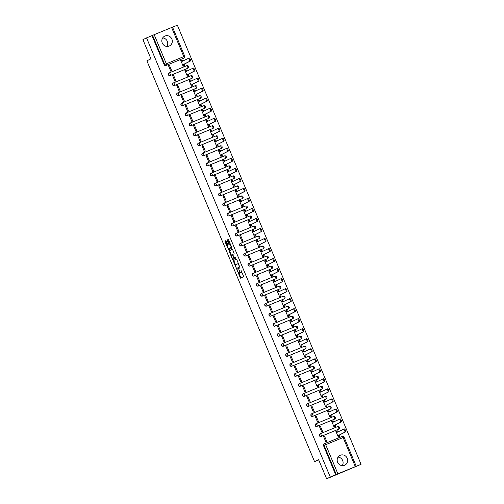 <?xml version="1.0" encoding="UTF-8"?>
<svg xmlns="http://www.w3.org/2000/svg" width="504" height="504" viewBox="0 0 504 504"><rect width="100%" height="100%" fill="white"/><g stroke="black" fill="none" stroke-linecap="round" stroke-linejoin="round"><path stroke-width="0.76" d="M237.201 270.44L240.502 278.189L243.722 276.608L240.944 270.175A2.186 0.636 -112.4 0 1 241.221 272.475L240.95 272.607A2.186 0.636 -112.4 0 0 240.95 272.607A2.186 0.636 -112.4 0 1 239.532 270.868L238.864 269.621L239.28 270.994A2.186 0.636 -112.4 0 1 239.558 273.294L239.287 273.426A2.186 0.636 -112.4 0 0 239.287 273.426A2.186 0.636 -112.4 0 1 237.869 271.688L237.201 270.44M162.257 43.029A5.437 5.197 63.8 0 0 169.457 45.927A5.437 5.197 63.8 0 0 171.87 39.066A5.437 5.197 63.8 0 0 164.663 36.168A5.437 5.197 63.8 0 0 162.257 43.029M162.691 37.907A5.437 5.197 -116.2 0 1 166.874 46.425M337.611 462.237A5.437 5.197 63.8 0 0 344.818 465.135A5.437 5.197 63.8 0 0 347.231 458.281A5.437 5.197 63.8 0 0 340.024 455.383A5.437 5.197 63.8 0 0 337.611 462.237M338.052 457.122A5.437 5.197 -116.2 0 1 342.235 465.633M169.079 72.986A1.392 1.336 63.8 0 0 168.399 74.819A1.392 1.336 63.8 0 0 170.15 75.556L187.595 68.374A1.392 1.336 63.8 0 0 187.746 68.298M173.269 83.009A1.392 1.336 63.8 0 0 172.595 84.842A1.392 1.336 63.8 0 0 174.346 85.579L191.785 78.397A1.392 1.336 63.8 0 0 191.936 78.322M177.465 93.032A1.392 1.336 63.8 0 0 176.784 94.865A1.392 1.336 63.8 0 0 178.536 95.603L195.98 88.421A1.392 1.336 63.8 0 0 196.132 88.345M181.654 103.055A1.392 1.336 63.8 0 0 180.98 104.889A1.392 1.336 63.8 0 0 182.732 105.626L200.176 98.444A1.392 1.336 63.8 0 0 200.327 98.368M185.85 113.079A1.392 1.336 63.8 0 0 185.17 114.912A1.392 1.336 63.8 0 0 186.927 115.649L204.366 108.467A1.392 1.336 63.8 0 0 204.517 108.392M190.039 123.102A1.392 1.336 63.8 0 0 189.365 124.935A1.392 1.336 63.8 0 0 191.117 125.672L208.561 118.49A1.392 1.336 63.8 0 0 208.713 118.415M194.235 133.125A1.392 1.336 63.8 0 0 193.555 134.959A1.392 1.336 63.8 0 0 195.313 135.696L212.751 128.514A1.392 1.336 63.8 0 0 212.902 128.438M198.431 143.149A1.392 1.336 63.8 0 0 197.751 144.982A1.392 1.336 63.8 0 0 199.502 145.719L216.947 138.537A1.392 1.336 63.8 0 0 217.098 138.468M202.621 153.178A1.392 1.336 63.8 0 0 201.947 155.012A1.392 1.336 63.8 0 0 203.698 155.749L221.143 148.56A1.392 1.336 63.8 0 0 221.287 148.491M206.816 163.202A1.392 1.336 63.8 0 0 206.136 165.035A1.392 1.336 63.8 0 0 207.887 165.772L225.332 158.59A1.392 1.336 63.8 0 0 225.483 158.514M211.006 173.225A1.392 1.336 63.8 0 0 210.332 175.058A1.392 1.336 63.8 0 0 212.083 175.795L229.528 168.613A1.392 1.336 63.8 0 0 229.679 168.538M215.202 183.248A1.392 1.336 63.8 0 0 214.521 185.081A1.392 1.336 63.8 0 0 216.279 185.819L233.717 178.637A1.392 1.336 63.8 0 0 233.869 178.561M219.398 193.271A1.392 1.336 63.8 0 0 218.717 195.105A1.392 1.336 63.8 0 0 220.469 195.842L237.913 188.66A1.392 1.336 63.8 0 0 238.064 188.584M223.587 203.295A1.392 1.336 63.8 0 0 222.913 205.128A1.392 1.336 63.8 0 0 224.664 205.865L242.103 198.683A1.392 1.336 63.8 0 0 242.254 198.607M227.783 213.318A1.392 1.336 63.8 0 0 227.102 215.151A1.392 1.336 63.8 0 0 228.854 215.888L246.298 208.706A1.392 1.336 63.8 0 0 246.45 208.631M231.972 223.341A1.392 1.336 63.8 0 0 231.298 225.175A1.392 1.336 63.8 0 0 233.05 225.912L250.494 218.73A1.392 1.336 63.8 0 0 250.646 218.66M236.168 233.371A1.392 1.336 63.8 0 0 235.488 235.198A1.392 1.336 63.8 0 0 237.239 235.935L254.684 228.753A1.392 1.336 63.8 0 0 254.835 228.684M240.358 243.394A1.392 1.336 63.8 0 0 239.683 245.227A1.392 1.336 63.8 0 0 241.435 245.965L258.88 238.783A1.392 1.336 63.8 0 0 259.031 238.707M244.553 253.417A1.392 1.336 63.8 0 0 243.873 255.251A1.392 1.336 63.8 0 0 245.631 255.988L263.069 248.806A1.392 1.336 63.8 0 0 263.22 248.73M248.749 263.441A1.392 1.336 63.8 0 0 248.069 265.274A1.392 1.336 63.8 0 0 249.82 266.011L267.265 258.829A1.392 1.336 63.8 0 0 267.416 258.754M252.939 273.464A1.392 1.336 63.8 0 0 252.265 275.297A1.392 1.336 63.8 0 0 254.016 276.034L271.454 268.853A1.392 1.336 63.8 0 0 271.606 268.777M257.135 283.487A1.392 1.336 63.8 0 0 256.454 285.321A1.392 1.336 63.8 0 0 258.206 286.058L275.65 278.876A1.392 1.336 63.8 0 0 275.801 278.8M261.324 293.511A1.392 1.336 63.8 0 0 260.65 295.344A1.392 1.336 63.8 0 0 262.401 296.081L279.846 288.899A1.392 1.336 63.8 0 0 279.997 288.823M265.52 303.534A1.392 1.336 63.8 0 0 264.839 305.367A1.392 1.336 63.8 0 0 266.597 306.104L284.036 298.922A1.392 1.336 63.8 0 0 284.187 298.853M269.709 313.557A1.392 1.336 63.8 0 0 269.035 315.391A1.392 1.336 63.8 0 0 270.787 316.128L288.231 308.946A1.392 1.336 63.8 0 0 288.382 308.876M273.905 323.587A1.392 1.336 63.8 0 0 273.225 325.42A1.392 1.336 63.8 0 0 274.982 326.157L292.421 318.975A1.392 1.336 63.8 0 0 292.572 318.9M278.101 333.61A1.392 1.336 63.8 0 0 277.421 335.444A1.392 1.336 63.8 0 0 279.172 336.181L296.617 328.999A1.392 1.336 63.8 0 0 296.768 328.923M282.29 343.634A1.392 1.336 63.8 0 0 281.616 345.467A1.392 1.336 63.8 0 0 283.368 346.204L300.812 339.022A1.392 1.336 63.8 0 0 300.957 338.946M286.486 353.657A1.392 1.336 63.8 0 0 285.806 355.49A1.392 1.336 63.8 0 0 287.557 356.227L305.002 349.045A1.392 1.336 63.8 0 0 305.153 348.97M290.676 363.68A1.392 1.336 63.8 0 0 290.002 365.513A1.392 1.336 63.8 0 0 291.753 366.251L309.198 359.069A1.392 1.336 63.8 0 0 309.349 358.993M294.872 373.703A1.392 1.336 63.8 0 0 294.191 375.537A1.392 1.336 63.8 0 0 295.949 376.274L313.387 369.092A1.392 1.336 63.8 0 0 313.538 369.016M299.067 383.727A1.392 1.336 63.8 0 0 298.387 385.56A1.392 1.336 63.8 0 0 300.138 386.297L317.583 379.115A1.392 1.336 63.8 0 0 317.734 379.039M303.257 393.75A1.392 1.336 63.8 0 0 302.583 395.583A1.392 1.336 63.8 0 0 304.334 396.32L321.772 389.138A1.392 1.336 63.8 0 0 321.924 389.069M307.453 403.78A1.392 1.336 63.8 0 0 306.772 405.607A1.392 1.336 63.8 0 0 308.524 406.344L325.968 399.162A1.392 1.336 63.8 0 0 326.12 399.092M311.642 413.803A1.392 1.336 63.8 0 0 310.968 415.636A1.392 1.336 63.8 0 0 312.719 416.373L330.164 409.191A1.392 1.336 63.8 0 0 330.315 409.116M315.838 423.826A1.392 1.336 63.8 0 0 315.158 425.659A1.392 1.336 63.8 0 0 316.909 426.397L334.354 419.215A1.392 1.336 63.8 0 0 334.505 419.139M320.027 433.849A1.392 1.336 63.8 0 0 319.353 435.683A1.392 1.336 63.8 0 0 321.105 436.42L338.549 429.238A1.392 1.336 63.8 0 0 338.701 429.162M226.321 241.17L225.887 240.622L224.979 241.069L225.061 241.788L228.614 249.776L231.834 248.195L231.752 247.477L228.64 240.03L228.199 239.488L227.102 240.024L228.52 243.93L228.961 244.472L229.503 244.207A1.827 0.529 -112.4 0 1 229.515 244.201A1.827 0.529 -112.4 0 1 230.693 245.675A1.827 0.529 -112.4 0 1 230.914 247.577L228.797 248.617A1.827 0.529 -112.4 0 0 228.797 248.617A1.827 0.529 -112.4 0 1 227.606 247.149A1.827 0.529 -112.4 0 1 227.386 245.246L227.657 244.352L226.321 241.17M355.307 466.628L343.13 437.522L325.691 444.704L337.869 473.81L361.066 464.329L326.624 478.8L318.616 459.654L314.553 461.645L146.885 60.814L150.942 58.817L142.934 39.671L146.557 37.888L330.252 477.017L336.269 474.497L324.091 445.391A1.392 1.336 -116.2 0 1 324.79 443.596L342.229 436.414A1.392 0.403 -112.4 0 1 342.235 436.407L324.796 443.589A1.392 0.403 -112.4 0 0 324.79 443.596A1.392 1.392 0 0 0 324.708 443.627L324.148 443.904A1.392 1.336 -116.2 0 1 324.223 443.873M326.624 478.8L330.252 477.017M233.182 260.681L236.817 269.388L240.043 267.807L236.842 259.648L236.401 259.1L233.182 260.681L233.799 260.429L235.532 265.085M232.281 259.037L229.081 250.879L232.3 249.297L232.741 249.839L234.158 253.745L232.854 254.381L232.936 255.1L234.259 257.758L235.62 257.09L235.992 257.972L232.722 259.579L232.281 259.037L232.892 258.785L232.741 258.42M183.551 58.275A1.392 1.336 -116.2 0 1 183.399 58.344L166.522 65.249A1.392 1.336 -116.2 0 1 164.751 64.474L152.58 35.368L154.174 34.681L172.538 27.14L184.716 56.246L183.79 56.605L171.618 27.499M361.066 464.329L177.377 25.2L172.557 27.184M146.557 37.888L152.58 35.368M337.869 473.81L336.269 474.497M336.804 430.933L335.878 431.317L338.297 437.1L339.205 436.685M324.475 436.01L323.549 436.388L325.968 442.172L326.894 441.794L324.475 436.01L323.574 436.451M320.279 425.987L319.36 426.365L321.779 432.149L322.699 431.771L320.279 425.987L319.385 426.428M332.52 420.953L331.682 421.294L334.102 427.077L335.015 426.655M316.09 415.964L315.164 416.342L317.583 422.125L318.509 421.747L316.09 415.964L315.189 416.405M328.325 410.93L327.493 411.27L329.912 417.054L330.819 416.632M311.894 405.941L310.968 406.319L313.387 412.102L314.313 411.724L311.894 405.941L310.993 406.381M324.135 400.907L323.297 401.241L325.716 407.024L326.624 406.608M307.705 395.917L306.779 396.295L309.198 402.079L310.124 401.701L307.705 395.917L306.804 396.358M319.939 390.884L319.108 391.217L321.527 397.001L322.434 396.585M303.509 385.888L302.583 386.272L305.002 392.055L305.928 391.671L303.509 385.888L302.608 386.335M315.838 380.822L314.912 381.194L317.331 386.978L318.238 386.562M299.313 375.864L298.393 376.249L300.812 382.032L301.732 381.648L299.313 375.864L298.418 376.305M311.648 370.799L310.716 371.171L313.135 376.954L314.049 376.538M295.123 365.841L294.197 366.225L296.617 372.009L297.543 371.624L295.123 365.841L294.223 366.282M307.364 360.807L306.526 361.147L308.946 366.931L309.853 366.515M290.928 355.818L290.008 356.202L292.427 361.979L293.347 361.601L290.928 355.818L290.033 356.259M303.169 350.784L302.331 351.124L304.75 356.908L305.663 356.492M286.738 345.794L285.812 346.172L288.231 351.956L289.157 351.578L286.738 345.794L285.837 346.235M299.067 340.723L298.141 341.101L300.56 346.884L301.468 346.469M282.542 335.771L281.616 336.149L284.036 341.933L284.962 341.554L282.542 335.771L281.642 336.212M294.783 330.737L293.945 331.078L296.365 336.861L297.272 336.439M278.353 325.748L277.427 326.126L279.846 331.909L280.772 331.531L278.353 325.748L277.452 326.189M290.587 320.714L289.75 321.048L292.169 326.831L293.082 326.416M274.157 315.724L273.231 316.103L275.65 321.886L276.576 321.508L274.157 315.724L273.256 316.166M286.398 310.691L285.56 311.025L287.979 316.808L288.887 316.392M269.961 305.701L269.041 306.079L271.461 311.863L272.381 311.478L269.961 305.701L269.067 306.142M282.202 300.668L281.364 301.001L283.784 306.785L284.697 306.369M265.772 295.672L264.846 296.056L267.265 301.839L268.191 301.455L265.772 295.672L264.871 296.113M278.101 290.606L277.175 290.978L279.594 296.762L280.501 296.346M261.576 285.648L260.65 286.033L263.069 291.816L263.995 291.432L261.576 285.648L260.681 286.089M273.817 280.615L272.979 280.955L275.398 286.738L276.305 286.322M257.387 275.625L256.46 276.009L258.88 281.793L259.806 281.408L257.387 275.625L256.486 276.066M269.621 270.591L268.789 270.932L271.209 276.715L272.116 276.299M253.191 265.602L252.265 265.98L254.684 271.763L255.61 271.385L253.191 265.602L252.29 266.043M265.432 260.568L264.594 260.908L267.013 266.692L267.92 266.276M248.995 255.578L248.075 255.956L250.494 261.74L251.414 261.362L248.995 255.578L248.1 256.019M261.33 250.507L260.398 250.885L262.817 256.668L263.731 256.246M244.805 245.555L243.879 245.933L246.298 251.716L247.225 251.338L244.805 245.555L243.904 245.996M257.046 240.521L256.208 240.862L258.628 246.639L259.535 246.223M240.61 235.532L239.69 235.91L242.109 241.693L243.029 241.315L240.61 235.532L239.715 235.973M252.851 230.498L252.013 230.832L254.432 236.615L255.345 236.2M236.42 225.508L235.494 225.887L237.913 231.67L238.839 231.292L236.42 225.508L235.519 225.95M248.655 220.475L247.823 220.809L250.242 226.592L251.149 226.176M232.224 215.479L231.298 215.863L233.717 221.647L234.643 221.262L232.224 215.479L231.323 215.926M244.465 210.452L243.627 210.785L246.047 216.569L246.954 216.153M228.035 205.456L227.109 205.84L229.528 211.623L230.454 211.239L228.035 205.456L227.134 205.897M240.364 200.39L239.438 200.762L241.851 206.546L242.764 206.13M223.839 195.432L222.913 195.817L225.332 201.6L226.258 201.216L223.839 195.432L222.938 195.873M236.08 190.399L235.242 190.739L237.661 196.522L238.568 196.106M219.643 185.409L218.723 185.793L221.143 191.57L222.062 191.192L219.643 185.409L218.749 185.85M231.884 180.375L231.046 180.716L233.465 186.499L234.379 186.083M215.454 175.386L214.528 175.764L216.947 181.547L217.873 181.169L215.454 175.386L214.553 175.827M227.695 170.352L226.857 170.692L229.276 176.476L230.183 176.06M211.258 165.362L210.338 165.74L212.757 171.524L213.677 171.146L211.258 165.362L210.363 165.803M223.587 160.291L222.661 160.669L225.08 166.452L225.994 166.03M207.068 155.339L206.142 155.717L208.561 161.501L209.488 161.123L207.068 155.339L206.167 155.78M219.303 150.305L218.471 150.639L220.891 156.423L221.798 156.007M202.873 145.316L201.947 145.694L204.366 151.477L205.292 151.099L202.873 145.316L201.972 145.757M215.113 140.282L214.276 140.616L216.695 146.399L217.602 145.984M198.683 135.292L197.757 135.671L200.176 141.454L201.102 141.07L198.683 135.292L197.782 135.733M210.918 130.259L210.08 130.593L212.499 136.376L213.412 135.96M194.487 125.263L193.561 125.647L195.98 131.431L196.907 131.046L194.487 125.263L193.586 125.704M206.728 120.236L205.89 120.569L208.309 126.353L209.217 125.937M190.292 115.24L189.372 115.624L191.791 121.407L192.711 121.023L190.292 115.24L189.397 115.681M202.621 110.174L201.694 110.546L204.114 116.33L205.027 115.914M186.102 105.216L185.176 105.601L187.595 111.384L188.521 111L186.102 105.216L185.201 105.657M198.337 100.183L197.505 100.523L199.924 106.306L200.831 105.89M181.906 95.193L180.98 95.571L183.399 101.354L184.325 100.976L181.906 95.193L181.012 95.634M194.147 90.159L193.309 90.499L195.728 96.283L196.636 95.867M177.717 85.17L176.791 85.548L179.21 91.331L180.136 90.953L177.717 85.17L176.816 85.611M189.951 80.136L189.12 80.476L191.539 86.26L192.446 85.838M173.521 75.146L172.595 75.524L175.014 81.308L175.94 80.93L173.521 75.146L172.62 75.587M185.85 70.075L184.924 70.453L187.343 76.23L188.25 75.814M169.325 65.123L168.405 65.501L170.825 71.285L171.744 70.906L169.325 65.123L168.431 65.564M181.566 60.089L180.728 60.423L183.147 66.207L184.061 65.791M314.553 461.645L318.73 459.925M152.013 35.645L164.191 64.751A1.392 1.336 63.8 0 0 165.961 65.526M335.702 474.774L323.53 445.668A1.392 1.336 -116.2 0 1 324.148 443.904M239.879 273.181A2.186 0.636 -112.4 0 0 239.891 273.174A2.186 0.636 -112.4 0 0 239.904 273.168L240.175 273.036A2.186 0.636 -112.4 0 0 240.332 272.255M241.989 271.952A2.186 0.636 -112.4 0 1 241.832 272.223L241.567 272.355M238.997 273.376L241.038 277.924M236.483 259.113L233.799 260.429M236.88 268.317L237.359 269.123M236.338 268.027L236.653 268.411L239.476 267.019L239.035 265.602A2.186 0.636 -112.4 0 0 237.63 263.863A2.186 0.636 -112.4 0 0 237.617 263.869L235.683 264.814A2.186 0.636 -112.4 0 0 235.96 267.114L236.338 268.027M237.264 268.159L239.476 267.019M238.524 263.661A2.186 0.636 -112.4 0 0 238.247 263.605A2.186 0.636 -112.4 0 0 238.234 263.611L237.642 263.857M231.393 255.188L229.78 251.338L229.162 251.597M232.376 249.304L229.698 250.62L229.78 251.338M234.883 257.506L235.689 257.103M231.5 255.049A1.827 0.529 -112.4 0 0 231.72 256.952A1.827 0.529 -112.4 0 0 232.898 258.426A1.827 0.529 -112.4 0 0 232.911 258.426L233.654 258.054L232.691 255.226L232.249 254.684L231.5 255.049M234.316 257.739L233.528 258.168M232.892 258.785L233.257 259.314M229.396 248.371A1.827 0.529 -112.4 0 0 229.408 248.371A1.827 0.529 -112.4 0 0 229.414 248.365L231.531 247.325A1.827 0.529 -112.4 0 0 231.638 247.199M228.274 239.501L227.72 239.772L227.808 240.49L229.503 244.207M228.646 248.623L229.156 249.512M225.962 240.635L225.679 241.536L227.285 245.372M338.285 437.069L338.726 436.855A1.392 0.403 -112.4 0 0 338.556 435.387L344.799 432.205A1.6 0.466 -112.4 0 0 344.604 430.536A1.6 0.466 -112.4 0 0 343.571 429.244L337.239 432.243A1.392 0.403 -112.4 0 0 336.344 431.134L337.138 430.807A1.392 0.403 67.6 0 1 337.144 430.8A1.392 0.403 67.6 0 1 338.039 431.909L338.058 431.953M344.371 428.917L343.571 429.244A1.6 0.466 -112.4 0 0 343.558 429.251L344.364 428.923A1.6 0.466 67.6 0 1 344.371 428.917A1.6 0.466 67.6 0 1 345.404 430.208A1.6 0.466 67.6 0 1 345.599 431.878L339.356 435.059A1.392 0.403 67.6 0 1 339.526 436.521L338.726 436.855M337.144 430.8L336.344 431.134A1.392 0.403 -112.4 0 0 336.332 431.134L335.891 431.355M338.669 436.943L339.526 436.521M339.312 434.965L338.512 435.292M332.155 421.105L332.942 420.783A1.392 0.403 67.6 0 1 332.949 420.777A1.392 0.403 67.6 0 1 333.843 421.886L333.862 421.93M334.089 427.046L334.536 426.831A1.392 0.403 -112.4 0 0 334.36 425.363L340.603 422.182A1.6 0.466 -112.4 0 0 340.408 420.512A1.6 0.466 -112.4 0 0 339.375 419.221L333.043 422.22A1.392 0.403 -112.4 0 0 332.149 421.105A1.392 0.403 -112.4 0 0 332.142 421.111L331.701 421.325M340.175 418.893L339.375 419.221A1.6 0.466 -112.4 0 0 339.368 419.227L340.169 418.9A1.6 0.466 67.6 0 1 340.175 418.893A1.6 0.466 67.6 0 1 341.214 420.185A1.6 0.466 67.6 0 1 341.403 421.854L335.16 425.036A1.392 0.403 67.6 0 1 335.336 426.497L334.536 426.831M334.48 426.919L335.336 426.497M335.122 424.941L334.322 425.269M327.965 411.081L328.747 410.754A1.392 0.403 67.6 0 1 328.759 410.754A1.392 0.403 67.6 0 1 329.654 411.863L329.673 411.907M329.899 417.022L330.341 416.808A1.392 0.403 -112.4 0 0 330.17 415.34L336.414 412.159A1.6 0.466 -112.4 0 0 336.218 410.489A1.6 0.466 -112.4 0 0 335.185 409.198A1.6 0.466 -112.4 0 0 335.173 409.204L328.847 412.19A1.392 0.403 -112.4 0 0 327.953 411.081A1.392 0.403 -112.4 0 0 327.946 411.088L327.506 411.302M335.985 408.87L335.185 409.198L335.973 408.87A1.6 0.466 67.6 0 1 335.985 408.87A1.6 0.466 67.6 0 1 337.019 410.161A1.6 0.466 67.6 0 1 337.214 411.831L330.971 415.012A1.392 0.403 67.6 0 1 331.141 416.474L330.341 416.808M330.284 416.896L331.141 416.474M330.926 414.918L330.126 415.246M325.704 406.999L326.145 406.778A1.392 0.403 -112.4 0 0 325.975 405.317L332.218 402.135A1.6 0.466 -112.4 0 0 332.023 400.466A1.6 0.466 -112.4 0 0 330.989 399.174A1.6 0.466 -112.4 0 0 330.983 399.181L324.658 402.167A1.392 0.403 -112.4 0 0 323.763 401.058L324.557 400.73A1.392 0.403 67.6 0 1 324.563 400.73A1.392 0.403 67.6 0 1 325.458 401.839L325.477 401.883M324.563 400.73L323.763 401.058A1.392 0.403 -112.4 0 0 323.757 401.064L323.31 401.279M331.789 398.847L330.989 399.174L331.783 398.847A1.6 0.466 67.6 0 1 331.789 398.847A1.6 0.466 67.6 0 1 332.823 400.132A1.6 0.466 67.6 0 1 333.018 401.801L326.775 404.989A1.392 0.403 67.6 0 1 326.951 406.451L326.145 406.778M326.094 406.873L326.951 406.451M326.737 404.888L325.937 405.222M321.514 396.976L321.955 396.755A1.392 0.403 -112.4 0 0 321.779 395.294L328.022 392.112A1.6 0.466 -112.4 0 0 327.833 390.442A1.6 0.466 -112.4 0 0 326.794 389.151L320.462 392.144A1.392 0.403 -112.4 0 0 319.567 391.035L320.361 390.707A1.392 0.403 67.6 0 1 320.368 390.707A1.392 0.403 67.6 0 1 321.262 391.816L321.281 391.86M326.794 389.151A1.6 0.466 -112.4 0 0 326.787 389.157L327.6 388.823A1.6 0.466 67.6 0 1 327.6 388.823A1.6 0.466 67.6 0 1 328.633 390.109A1.6 0.466 67.6 0 1 328.829 391.778L322.585 394.966A1.392 0.403 67.6 0 1 322.755 396.428L321.955 396.755M320.368 390.707L319.567 391.035A1.392 0.403 -112.4 0 0 319.561 391.041L319.12 391.255M321.899 396.85L322.755 396.428M322.541 394.865L321.741 395.199M317.318 386.952L317.759 386.732A1.392 0.403 -112.4 0 0 317.589 385.27L323.833 382.089A1.6 0.466 -112.4 0 0 323.637 380.419A1.6 0.466 -112.4 0 0 322.604 379.128L316.273 382.12A1.392 0.403 -112.4 0 0 315.378 381.011L316.172 380.684A1.392 0.403 67.6 0 1 316.178 380.684A1.392 0.403 67.6 0 1 317.073 381.793L317.092 381.837M322.604 379.128A1.6 0.466 -112.4 0 0 322.598 379.128L323.404 378.794A1.6 0.466 67.6 0 1 323.404 378.794A1.6 0.466 67.6 0 1 324.437 380.085A1.6 0.466 67.6 0 1 324.633 381.755L318.389 384.936A1.392 0.403 67.6 0 1 318.56 386.404L317.759 386.732M316.178 380.684L315.378 381.011A1.392 0.403 -112.4 0 0 315.372 381.011L314.924 381.232M317.703 386.826L318.56 386.404M318.352 384.842L317.545 385.176M313.123 376.929L313.57 376.709A1.392 0.403 -112.4 0 0 313.394 375.247L319.637 372.059A1.6 0.466 -112.4 0 0 319.442 370.396A1.6 0.466 -112.4 0 0 318.408 369.104L312.077 372.097A1.392 0.403 -112.4 0 0 311.182 370.988L311.976 370.661A1.392 0.403 67.6 0 1 311.982 370.654A1.392 0.403 67.6 0 1 312.877 371.769L312.896 371.807M318.408 369.104A1.6 0.466 -112.4 0 0 318.402 369.104L319.208 368.771A1.6 0.466 67.6 0 1 320.248 370.062A1.6 0.466 67.6 0 1 320.437 371.731L314.194 374.913A1.392 0.403 67.6 0 1 314.37 376.381L313.57 376.709M311.982 370.654L311.182 370.988A1.392 0.403 -112.4 0 0 311.176 370.988L310.735 371.209M318.421 369.098L319.202 368.777A1.6 0.466 67.6 0 1 319.208 368.771M313.513 376.803L314.37 376.381M314.156 374.819L313.356 375.146M308.933 366.899L309.374 366.685A1.392 0.403 -112.4 0 0 309.204 365.224L315.447 362.036A1.6 0.466 -112.4 0 0 315.252 360.366A1.6 0.466 -112.4 0 0 314.219 359.081L307.887 362.074A1.392 0.403 -112.4 0 0 306.993 360.965L307.786 360.637A1.392 0.403 67.6 0 1 307.793 360.631A1.392 0.403 67.6 0 1 308.687 361.74L308.706 361.784M315.019 358.747L314.219 359.081A1.6 0.466 -112.4 0 0 314.206 359.081L315.013 358.754A1.6 0.466 67.6 0 1 315.019 358.747A1.6 0.466 67.6 0 1 316.052 360.039A1.6 0.466 67.6 0 1 316.247 361.708L310.004 364.89A1.392 0.403 67.6 0 1 310.174 366.358L309.374 366.685M307.793 360.631L306.993 360.965A1.392 0.403 -112.4 0 0 306.98 360.965L306.539 361.185M309.317 366.773L310.174 366.358M309.96 364.795L309.16 365.123M304.737 356.876L305.185 356.662A1.392 0.403 -112.4 0 0 305.008 355.194L311.252 352.012A1.6 0.466 -112.4 0 0 311.056 350.343A1.6 0.466 -112.4 0 0 310.023 349.058L303.692 352.05A1.392 0.403 -112.4 0 0 302.797 350.941L303.591 350.614A1.392 0.403 67.6 0 1 303.597 350.608A1.392 0.403 67.6 0 1 304.492 351.716L304.511 351.761M310.823 348.724L310.023 349.058A1.6 0.466 -112.4 0 0 310.017 349.058L310.817 348.73A1.6 0.466 67.6 0 1 310.823 348.724A1.6 0.466 67.6 0 1 311.863 350.015A1.6 0.466 67.6 0 1 312.052 351.685L305.808 354.866A1.392 0.403 67.6 0 1 305.985 356.328L305.185 356.662M303.597 350.608L302.797 350.941A1.392 0.403 -112.4 0 0 302.791 350.941L302.35 351.162M305.128 356.75L305.985 356.328M305.771 354.772L304.97 355.099M298.614 340.912L299.395 340.591A1.392 0.403 67.6 0 1 299.408 340.584A1.392 0.403 67.6 0 1 300.302 341.693L300.315 341.737M300.548 346.853L300.989 346.639A1.392 0.403 -112.4 0 0 300.812 345.171L307.056 341.989A1.6 0.466 -112.4 0 0 306.867 340.32A1.6 0.466 -112.4 0 0 305.827 339.028L299.496 342.027A1.392 0.403 -112.4 0 0 298.601 340.912A1.392 0.403 -112.4 0 0 298.595 340.918L298.154 341.132M306.634 338.701L305.827 339.028A1.6 0.466 -112.4 0 0 305.821 339.034L306.621 338.707A1.6 0.466 67.6 0 1 306.634 338.701A1.6 0.466 67.6 0 1 307.667 339.992A1.6 0.466 67.6 0 1 307.862 341.662L301.619 344.843A1.392 0.403 67.6 0 1 301.789 346.305L300.989 346.639M300.932 346.727L301.789 346.305M301.575 344.749L300.775 345.076M294.418 330.889L295.205 330.561A1.392 0.403 67.6 0 1 295.212 330.561A1.392 0.403 67.6 0 1 296.106 331.67L296.125 331.714M296.352 336.829L296.793 336.615A1.392 0.403 -112.4 0 0 296.623 335.147L302.866 331.966A1.6 0.466 -112.4 0 0 302.671 330.296A1.6 0.466 -112.4 0 0 301.638 329.005L295.306 331.997A1.392 0.403 -112.4 0 0 294.412 330.889A1.392 0.403 -112.4 0 0 294.405 330.895L293.958 331.109M302.438 328.677L301.638 329.005A1.6 0.466 -112.4 0 0 301.631 329.011L302.432 328.677A1.6 0.466 67.6 0 1 302.438 328.677A1.6 0.466 67.6 0 1 303.471 329.969A1.6 0.466 67.6 0 1 303.666 331.638L297.423 334.82A1.392 0.403 67.6 0 1 297.599 336.281L296.793 336.615M296.743 336.704L297.599 336.281M297.385 334.725L296.579 335.053M292.163 326.806L292.603 326.586A1.392 0.403 -112.4 0 0 292.427 325.124L298.67 321.943A1.6 0.466 -112.4 0 0 298.481 320.273A1.6 0.466 -112.4 0 0 297.442 318.982A1.6 0.466 -112.4 0 0 297.436 318.988L291.11 321.974A1.392 0.403 -112.4 0 0 290.216 320.865L291.01 320.538A1.392 0.403 67.6 0 1 291.016 320.538A1.392 0.403 67.6 0 1 291.911 321.647L291.929 321.691M291.016 320.538L290.216 320.865A1.392 0.403 -112.4 0 0 290.209 320.872L289.769 321.086M298.248 318.654L297.442 318.982L298.236 318.654A1.6 0.466 67.6 0 1 298.248 318.654A1.6 0.466 67.6 0 1 299.281 319.946A1.6 0.466 67.6 0 1 299.471 321.615L293.227 324.796A1.392 0.403 67.6 0 1 293.404 326.258L292.603 326.586M292.547 326.68L293.404 326.258M293.189 324.696L292.389 325.03M287.967 316.783L288.408 316.562A1.392 0.403 -112.4 0 0 288.238 315.101L294.481 311.919A1.6 0.466 -112.4 0 0 294.286 310.25A1.6 0.466 -112.4 0 0 293.252 308.958A1.6 0.466 -112.4 0 0 293.24 308.965L286.921 311.951A1.392 0.403 -112.4 0 0 286.026 310.842L286.82 310.514A1.392 0.403 67.6 0 1 286.826 310.514A1.392 0.403 67.6 0 1 287.721 311.623L287.74 311.667M286.826 310.514L286.026 310.842A1.392 0.403 -112.4 0 0 286.02 310.848L285.573 311.062M294.053 308.631L293.252 308.958L294.046 308.631A1.6 0.466 67.6 0 1 294.053 308.631A1.6 0.466 67.6 0 1 295.086 309.916A1.6 0.466 67.6 0 1 295.281 311.585L289.038 314.773A1.392 0.403 67.6 0 1 289.208 316.235L288.408 316.562M288.351 316.657L289.208 316.235M289 314.672L288.193 315.006M283.771 306.76L284.218 306.539A1.392 0.403 -112.4 0 0 284.042 305.077L290.285 301.896A1.6 0.466 -112.4 0 0 290.09 300.226A1.6 0.466 -112.4 0 0 289.057 298.935L282.725 301.928A1.392 0.403 -112.4 0 0 281.831 300.819L282.624 300.491A1.392 0.403 67.6 0 1 282.631 300.491A1.392 0.403 67.6 0 1 283.525 301.6L283.544 301.644M289.057 298.935A1.6 0.466 -112.4 0 0 289.05 298.935L289.857 298.607A1.6 0.466 67.6 0 1 289.857 298.607A1.6 0.466 67.6 0 1 290.896 299.893A1.6 0.466 67.6 0 1 291.085 301.562L284.842 304.75A1.392 0.403 67.6 0 1 285.018 306.212L284.218 306.539M282.631 300.491L281.831 300.819A1.392 0.403 -112.4 0 0 281.824 300.825L281.383 301.039M284.161 306.634L285.018 306.212M284.804 304.649L284.004 304.983M277.647 290.789L278.435 290.468A1.392 0.403 67.6 0 1 278.441 290.468A1.392 0.403 67.6 0 1 279.336 291.577L279.355 291.621M279.581 296.736L280.022 296.516A1.392 0.403 -112.4 0 0 279.852 295.054L286.096 291.873A1.6 0.466 -112.4 0 0 285.9 290.203A1.6 0.466 -112.4 0 0 284.867 288.912L278.536 291.904A1.392 0.403 -112.4 0 0 277.635 290.795A1.392 0.403 -112.4 0 0 277.628 290.795L277.187 291.016M284.867 288.912A1.6 0.466 -112.4 0 0 284.854 288.912L285.667 288.578A1.6 0.466 67.6 0 1 286.7 289.869A1.6 0.466 67.6 0 1 286.896 291.539L280.652 294.72A1.392 0.403 67.6 0 1 280.822 296.188L280.022 296.516M284.873 288.905L285.655 288.584A1.6 0.466 67.6 0 1 285.667 288.578M279.966 296.61L280.822 296.188M280.608 294.626L279.808 294.953M275.386 286.713L275.827 286.493A1.392 0.403 -112.4 0 0 275.656 285.031L281.9 281.843A1.6 0.466 -112.4 0 0 281.704 280.174A1.6 0.466 -112.4 0 0 280.671 278.888L274.34 281.881A1.392 0.403 -112.4 0 0 273.445 280.772L274.239 280.445A1.392 0.403 67.6 0 1 274.245 280.438A1.392 0.403 67.6 0 1 275.14 281.547L275.159 281.591M280.671 278.888A1.6 0.466 -112.4 0 0 280.665 278.888L281.471 278.554A1.6 0.466 67.6 0 1 282.505 279.846A1.6 0.466 67.6 0 1 282.7 281.516L276.457 284.697A1.392 0.403 67.6 0 1 276.633 286.165L275.827 286.493M274.245 280.438L273.445 280.772A1.392 0.403 -112.4 0 0 273.439 280.772L272.998 280.993M280.678 278.882L281.465 278.561A1.6 0.466 67.6 0 1 281.471 278.554M275.776 286.581L276.633 286.165M276.419 284.603L275.619 284.93M271.196 276.683L271.637 276.469A1.392 0.403 -112.4 0 0 271.461 275.008L277.704 271.82A1.6 0.466 -112.4 0 0 277.515 270.15A1.6 0.466 -112.4 0 0 276.476 268.865L270.144 271.858A1.392 0.403 -112.4 0 0 269.249 270.749L270.043 270.421A1.392 0.403 67.6 0 1 270.049 270.415A1.392 0.403 67.6 0 1 270.95 271.524L270.963 271.568M277.282 268.531L276.476 268.865A1.6 0.466 -112.4 0 0 276.469 268.865L277.269 268.538A1.6 0.466 67.6 0 1 277.282 268.531A1.6 0.466 67.6 0 1 278.315 269.823A1.6 0.466 67.6 0 1 278.51 271.492L272.267 274.674A1.392 0.403 67.6 0 1 272.437 276.142L271.637 276.469M270.049 270.415L269.249 270.749A1.392 0.403 -112.4 0 0 269.243 270.749L268.802 270.969M271.58 276.557L272.437 276.142M272.223 274.579L271.423 274.907M267 266.66L267.441 266.446A1.392 0.403 -112.4 0 0 267.271 264.978L273.514 261.797A1.6 0.466 -112.4 0 0 273.319 260.127A1.6 0.466 -112.4 0 0 272.286 258.836L265.954 261.834A1.392 0.403 -112.4 0 0 265.06 260.726L265.854 260.398A1.392 0.403 67.6 0 1 265.86 260.392A1.392 0.403 67.6 0 1 266.755 261.5L266.774 261.544M273.086 258.508L272.286 258.836A1.6 0.466 -112.4 0 0 272.28 258.842L273.08 258.514A1.6 0.466 67.6 0 1 273.086 258.508A1.6 0.466 67.6 0 1 274.119 259.799A1.6 0.466 67.6 0 1 274.315 261.469L268.071 264.65A1.392 0.403 67.6 0 1 268.248 266.112L267.441 266.446M265.86 260.392L265.06 260.726A1.392 0.403 -112.4 0 0 265.054 260.726L264.606 260.946M267.391 266.534L268.248 266.112M268.034 264.556L267.227 264.883M260.87 250.696L261.658 250.375A1.392 0.403 67.6 0 1 261.664 250.368A1.392 0.403 67.6 0 1 262.559 251.477L262.578 251.521M262.811 256.637L263.252 256.423A1.392 0.403 -112.4 0 0 263.075 254.955L269.319 251.773A1.6 0.466 -112.4 0 0 269.13 250.104A1.6 0.466 -112.4 0 0 268.09 248.812L261.759 251.811A1.392 0.403 -112.4 0 0 260.864 250.696A1.392 0.403 -112.4 0 0 260.858 250.702L260.417 250.916M268.89 248.485L268.09 248.812A1.6 0.466 -112.4 0 0 268.084 248.819L268.884 248.491A1.6 0.466 67.6 0 1 268.89 248.485A1.6 0.466 67.6 0 1 269.93 249.776A1.6 0.466 67.6 0 1 270.119 251.446L263.875 254.627A1.392 0.403 67.6 0 1 264.052 256.089L263.252 256.423M263.195 256.511L264.052 256.089M263.838 254.533L263.038 254.86M256.681 240.673L257.468 240.345A1.392 0.403 67.6 0 1 257.475 240.345A1.392 0.403 67.6 0 1 258.369 241.454L258.388 241.498M258.615 246.613L259.056 246.399A1.392 0.403 -112.4 0 0 258.886 244.931L265.129 241.75A1.6 0.466 -112.4 0 0 264.934 240.08A1.6 0.466 -112.4 0 0 263.901 238.789A1.6 0.466 -112.4 0 0 263.888 238.795L257.569 241.781A1.392 0.403 -112.4 0 0 256.675 240.673A1.392 0.403 -112.4 0 0 256.662 240.679L256.221 240.893M264.701 238.461L263.901 238.789L264.695 238.461A1.6 0.466 67.6 0 1 264.701 238.461A1.6 0.466 67.6 0 1 265.734 239.753A1.6 0.466 67.6 0 1 265.929 241.422L259.686 244.604A1.392 0.403 67.6 0 1 259.856 246.065L259.056 246.399M258.999 246.488L259.856 246.065M259.642 244.503L258.842 244.837M254.419 236.59L254.867 236.37A1.392 0.403 -112.4 0 0 254.69 234.908L260.933 231.727A1.6 0.466 -112.4 0 0 260.738 230.057A1.6 0.466 -112.4 0 0 259.705 228.766A1.6 0.466 -112.4 0 0 259.699 228.772L253.373 231.758A1.392 0.403 -112.4 0 0 252.479 230.649L253.273 230.322A1.392 0.403 67.6 0 1 253.279 230.322A1.392 0.403 67.6 0 1 254.173 231.431L254.192 231.475M253.279 230.322L252.479 230.649A1.392 0.403 -112.4 0 0 252.472 230.656L252.032 230.87M260.505 228.438L259.705 228.766L260.499 228.438A1.6 0.466 67.6 0 1 260.505 228.438A1.6 0.466 67.6 0 1 261.544 229.723A1.6 0.466 67.6 0 1 261.733 231.393L255.49 234.581A1.392 0.403 67.6 0 1 255.667 236.042L254.867 236.37M254.81 236.464L255.667 236.042M255.452 234.48L254.652 234.814M250.23 226.567L250.671 226.346A1.392 0.403 -112.4 0 0 250.501 224.885L256.744 221.703A1.6 0.466 -112.4 0 0 256.549 220.034A1.6 0.466 -112.4 0 0 255.515 218.742A1.6 0.466 -112.4 0 0 255.503 218.749L249.178 221.735A1.392 0.403 -112.4 0 0 248.283 220.626L249.077 220.298A1.392 0.403 67.6 0 1 249.089 220.298A1.392 0.403 67.6 0 1 249.984 221.407L250.003 221.451M249.089 220.298L248.283 220.626A1.392 0.403 -112.4 0 0 248.277 220.632L247.836 220.847M256.316 218.415L255.515 218.742L256.303 218.415A1.6 0.466 67.6 0 1 256.316 218.415A1.6 0.466 67.6 0 1 257.349 219.7A1.6 0.466 67.6 0 1 257.544 221.369L251.301 224.557A1.392 0.403 67.6 0 1 251.471 226.019L250.671 226.346M250.614 226.441L251.471 226.019M251.257 224.456L250.457 224.79M246.034 216.544L246.475 216.323A1.392 0.403 -112.4 0 0 246.305 214.862L252.548 211.68A1.6 0.466 -112.4 0 0 252.353 210.011A1.6 0.466 -112.4 0 0 251.32 208.719L244.988 211.712A1.392 0.403 -112.4 0 0 244.094 210.603L244.887 210.275A1.392 0.403 67.6 0 1 244.894 210.275A1.392 0.403 67.6 0 1 245.788 211.384L245.807 211.428M251.32 208.719A1.6 0.466 -112.4 0 0 251.313 208.719L252.12 208.385A1.6 0.466 67.6 0 1 253.153 209.677A1.6 0.466 67.6 0 1 253.348 211.346L247.105 214.528A1.392 0.403 67.6 0 1 247.281 215.996L246.475 216.323M244.894 210.275L244.094 210.603A1.392 0.403 -112.4 0 0 244.087 210.603L243.64 210.823M251.326 208.713L252.113 208.391A1.6 0.466 67.6 0 1 252.12 208.385M246.424 216.418L247.281 215.996M247.067 214.433L246.267 214.767M239.904 200.573L240.692 200.252A1.392 0.403 67.6 0 1 240.698 200.246A1.392 0.403 67.6 0 1 241.592 201.361L241.611 201.398M241.844 206.52L242.285 206.3A1.392 0.403 -112.4 0 0 242.109 204.838L248.352 201.65A1.6 0.466 -112.4 0 0 248.163 199.981A1.6 0.466 -112.4 0 0 247.124 198.696L240.792 201.688A1.392 0.403 -112.4 0 0 239.898 200.579A1.392 0.403 -112.4 0 0 239.891 200.579L239.45 200.8M247.124 198.696A1.6 0.466 -112.4 0 0 247.118 198.696L247.93 198.362A1.6 0.466 67.6 0 1 248.963 199.653A1.6 0.466 67.6 0 1 249.159 201.323L242.915 204.504A1.392 0.403 67.6 0 1 243.086 205.972L242.285 206.3M247.136 198.689L247.918 198.368A1.6 0.466 67.6 0 1 247.93 198.362M242.229 206.394L243.086 205.972M242.871 204.41L242.071 204.737M237.649 196.491L238.09 196.276A1.392 0.403 -112.4 0 0 237.919 194.815L244.163 191.627A1.6 0.466 -112.4 0 0 243.968 189.958A1.6 0.466 -112.4 0 0 242.934 188.672L236.603 191.665A1.392 0.403 -112.4 0 0 235.708 190.556L236.502 190.228A1.392 0.403 67.6 0 1 236.508 190.222A1.392 0.403 67.6 0 1 237.403 191.331L237.422 191.375M242.934 188.672A1.6 0.466 -112.4 0 0 242.928 188.672L243.734 188.338A1.6 0.466 67.6 0 1 244.768 189.63A1.6 0.466 67.6 0 1 244.963 191.299L238.72 194.481A1.392 0.403 67.6 0 1 238.89 195.949L238.09 196.276M236.508 190.222L235.708 190.556A1.392 0.403 -112.4 0 0 235.702 190.556L235.255 190.777M242.941 188.666L243.728 188.345A1.6 0.466 67.6 0 1 243.734 188.338M238.033 196.365L238.89 195.949M238.682 194.387L237.875 194.714M233.453 186.467L233.9 186.253A1.392 0.403 -112.4 0 0 233.724 184.785L239.967 181.604A1.6 0.466 -112.4 0 0 239.772 179.934A1.6 0.466 -112.4 0 0 238.738 178.643L232.407 181.642A1.392 0.403 -112.4 0 0 231.512 180.533L232.306 180.205A1.392 0.403 67.6 0 1 232.312 180.199A1.392 0.403 67.6 0 1 233.207 181.308L233.226 181.352M239.539 178.315L238.738 178.643A1.6 0.466 -112.4 0 0 238.732 178.649L239.532 178.322A1.6 0.466 67.6 0 1 239.539 178.315A1.6 0.466 67.6 0 1 240.578 179.607A1.6 0.466 67.6 0 1 240.767 181.276L234.524 184.458A1.392 0.403 67.6 0 1 234.7 185.919L233.9 186.253M232.312 180.199L231.512 180.533A1.392 0.403 -112.4 0 0 231.506 180.533L231.065 180.753M233.843 186.341L234.7 185.919M234.486 184.363L233.686 184.691M229.263 176.444L229.704 176.23A1.392 0.403 -112.4 0 0 229.534 174.762L235.778 171.581A1.6 0.466 -112.4 0 0 235.582 169.911A1.6 0.466 -112.4 0 0 234.549 168.619L228.218 171.618A1.392 0.403 -112.4 0 0 227.323 170.503L228.117 170.182A1.392 0.403 67.6 0 1 228.123 170.176A1.392 0.403 67.6 0 1 229.018 171.284L229.037 171.328M235.349 168.292L234.549 168.619A1.6 0.466 -112.4 0 0 234.536 168.626L235.343 168.298A1.6 0.466 67.6 0 1 235.349 168.292A1.6 0.466 67.6 0 1 236.382 169.583A1.6 0.466 67.6 0 1 236.578 171.253L230.334 174.434A1.392 0.403 67.6 0 1 230.504 175.896L229.704 176.23M228.123 170.176L227.323 170.503A1.392 0.403 -112.4 0 0 227.31 170.509L226.869 170.724M229.648 176.318L230.504 175.896M230.29 174.34L229.49 174.667M223.133 160.48L223.921 160.152A1.392 0.403 67.6 0 1 223.927 160.152A1.392 0.403 67.6 0 1 224.822 161.261L224.841 161.305M225.067 166.421L225.515 166.207A1.392 0.403 -112.4 0 0 225.338 164.739L231.582 161.557A1.6 0.466 -112.4 0 0 231.386 159.888A1.6 0.466 -112.4 0 0 230.353 158.596L224.022 161.589A1.392 0.403 -112.4 0 0 223.127 160.48A1.392 0.403 -112.4 0 0 223.121 160.486L222.68 160.7M231.153 158.269L230.353 158.596A1.6 0.466 -112.4 0 0 230.347 158.602L231.147 158.269A1.6 0.466 67.6 0 1 231.153 158.269A1.6 0.466 67.6 0 1 232.193 159.56A1.6 0.466 67.6 0 1 232.382 161.23L226.138 164.411A1.392 0.403 67.6 0 1 226.315 165.873L225.515 166.207M225.458 166.295L226.315 165.873M226.101 164.317L225.301 164.644M218.944 150.457L219.725 150.129A1.392 0.403 67.6 0 1 219.738 150.129A1.392 0.403 67.6 0 1 220.632 151.238L220.645 151.282M220.878 156.398L221.319 156.177A1.392 0.403 -112.4 0 0 221.143 154.715L227.386 151.534A1.6 0.466 -112.4 0 0 227.197 149.864A1.6 0.466 -112.4 0 0 226.157 148.573A1.6 0.466 -112.4 0 0 226.151 148.579L219.826 151.565A1.392 0.403 -112.4 0 0 218.931 150.457A1.392 0.403 -112.4 0 0 218.925 150.463L218.484 150.677M226.964 148.245L226.157 148.573L226.951 148.245A1.6 0.466 67.6 0 1 226.964 148.245A1.6 0.466 67.6 0 1 227.997 149.537A1.6 0.466 67.6 0 1 228.192 151.206L221.949 154.388A1.392 0.403 67.6 0 1 222.119 155.849L221.319 156.177M221.262 156.272L222.119 155.849M221.905 154.287L221.105 154.621M216.682 146.374L217.123 146.154A1.392 0.403 -112.4 0 0 216.953 144.692L223.196 141.511A1.6 0.466 -112.4 0 0 223.001 139.841A1.6 0.466 -112.4 0 0 221.968 138.55A1.6 0.466 -112.4 0 0 221.962 138.556L215.636 141.542A1.392 0.403 -112.4 0 0 214.742 140.433L215.536 140.106A1.392 0.403 67.6 0 1 215.542 140.106A1.392 0.403 67.6 0 1 216.436 141.215L216.455 141.259M215.542 140.106L214.742 140.433A1.392 0.403 -112.4 0 0 214.736 140.44L214.288 140.654M222.768 138.222L221.968 138.55L222.762 138.222A1.6 0.466 67.6 0 1 222.768 138.222A1.6 0.466 67.6 0 1 223.801 139.507A1.6 0.466 67.6 0 1 223.996 141.177L217.753 144.364A1.392 0.403 67.6 0 1 217.93 145.826L217.123 146.154M217.073 146.248L217.93 145.826M217.715 144.264L216.909 144.598M212.493 136.351L212.934 136.13A1.392 0.403 -112.4 0 0 212.757 134.669L219.001 131.487A1.6 0.466 -112.4 0 0 218.812 129.818A1.6 0.466 -112.4 0 0 217.772 128.526L211.441 131.519A1.392 0.403 -112.4 0 0 210.546 130.41L211.34 130.082A1.392 0.403 67.6 0 1 211.346 130.082A1.392 0.403 67.6 0 1 212.241 131.191L212.26 131.235M217.772 128.526A1.6 0.466 -112.4 0 0 217.766 128.526L218.578 128.199A1.6 0.466 67.6 0 1 218.578 128.199A1.6 0.466 67.6 0 1 219.612 129.484A1.6 0.466 67.6 0 1 219.801 131.153L213.557 134.335A1.392 0.403 67.6 0 1 213.734 135.803L212.934 136.13M211.346 130.082L210.546 130.41A1.392 0.403 -112.4 0 0 210.54 130.41L210.099 130.63M212.877 136.225L213.734 135.803M213.52 134.24L212.719 134.574M208.297 126.328L208.738 126.107A1.392 0.403 -112.4 0 0 208.568 124.645L214.811 121.464A1.6 0.466 -112.4 0 0 214.616 119.794A1.6 0.466 -112.4 0 0 213.583 118.503L207.251 121.495A1.392 0.403 -112.4 0 0 206.357 120.387L207.15 120.059A1.392 0.403 67.6 0 1 207.157 120.059A1.392 0.403 67.6 0 1 208.051 121.168L208.07 121.212M213.583 118.503A1.6 0.466 -112.4 0 0 213.57 118.503L214.383 118.169A1.6 0.466 67.6 0 1 215.416 119.461A1.6 0.466 67.6 0 1 215.611 121.13L209.368 124.312A1.392 0.403 67.6 0 1 209.538 125.779L208.738 126.107M207.157 120.059L206.357 120.387A1.392 0.403 -112.4 0 0 206.35 120.387L205.903 120.607M213.589 118.497L214.376 118.175A1.6 0.466 67.6 0 1 214.383 118.169M208.681 126.202L209.538 125.779M209.324 124.217L208.524 124.545M202.167 110.357L202.954 110.036A1.392 0.403 67.6 0 1 202.961 110.029A1.392 0.403 67.6 0 1 203.855 111.138L203.874 111.182M204.101 116.304L204.548 116.084A1.392 0.403 -112.4 0 0 204.372 114.622L210.615 111.434A1.6 0.466 -112.4 0 0 210.42 109.765A1.6 0.466 -112.4 0 0 209.387 108.48L203.055 111.472A1.392 0.403 -112.4 0 0 202.161 110.363A1.392 0.403 -112.4 0 0 202.154 110.363L201.713 110.584M209.387 108.48A1.6 0.466 -112.4 0 0 209.381 108.48L210.187 108.146A1.6 0.466 67.6 0 1 211.226 109.437A1.6 0.466 67.6 0 1 211.415 111.107L205.172 114.288A1.392 0.403 67.6 0 1 205.349 115.756L204.548 116.084M209.399 108.473L210.181 108.152A1.6 0.466 67.6 0 1 210.187 108.146M204.492 116.172L205.349 115.756M205.134 114.194L204.334 114.521M199.912 106.275L200.353 106.06A1.392 0.403 -112.4 0 0 200.183 104.599L206.426 101.411A1.6 0.466 -112.4 0 0 206.231 99.742A1.6 0.466 -112.4 0 0 205.197 98.456L198.859 101.449A1.392 0.403 -112.4 0 0 197.965 100.34L198.765 100.013A1.392 0.403 67.6 0 1 198.771 100.006A1.392 0.403 67.6 0 1 199.666 101.115L199.685 101.159M205.197 98.456A1.6 0.466 -112.4 0 0 205.185 98.456L205.997 98.123A1.6 0.466 67.6 0 1 207.031 99.414A1.6 0.466 67.6 0 1 207.226 101.083L200.983 104.265A1.392 0.403 67.6 0 1 201.153 105.733L200.353 106.06M198.771 100.006L197.965 100.34A1.392 0.403 -112.4 0 0 197.959 100.34L197.518 100.561M205.204 98.45L205.985 98.129A1.6 0.466 67.6 0 1 205.997 98.123M200.296 106.149L201.153 105.733M200.939 104.171L200.138 104.498M195.716 96.251L196.157 96.037A1.392 0.403 -112.4 0 0 195.987 94.569L202.23 91.388A1.6 0.466 -112.4 0 0 202.035 89.718A1.6 0.466 -112.4 0 0 201.002 88.427L194.67 91.426A1.392 0.403 -112.4 0 0 193.775 90.317L194.569 89.989A1.392 0.403 67.6 0 1 194.576 89.983A1.392 0.403 67.6 0 1 195.47 91.092L195.489 91.136M201.802 88.099L201.002 88.427A1.6 0.466 -112.4 0 0 200.995 88.433L201.795 88.105A1.6 0.466 67.6 0 1 201.802 88.099A1.6 0.466 67.6 0 1 202.835 89.391A1.6 0.466 67.6 0 1 203.03 91.06L196.787 94.242A1.392 0.403 67.6 0 1 196.963 95.703L196.157 96.037M194.576 89.983L193.775 90.317A1.392 0.403 -112.4 0 0 193.769 90.317L193.328 90.537M196.106 96.125L196.963 95.703M196.749 94.147L195.949 94.475M189.586 80.287L190.373 79.966A1.392 0.403 67.6 0 1 190.38 79.96A1.392 0.403 67.6 0 1 191.281 81.068L191.293 81.112M191.526 86.228L191.967 86.014A1.392 0.403 -112.4 0 0 191.791 84.546L198.034 81.365A1.6 0.466 -112.4 0 0 197.845 79.695A1.6 0.466 -112.4 0 0 196.806 78.404L190.474 81.396A1.392 0.403 -112.4 0 0 189.58 80.287A1.392 0.403 -112.4 0 0 189.573 80.294L189.132 80.508M197.612 78.076L196.806 78.404A1.6 0.466 -112.4 0 0 196.799 78.41L197.599 78.082A1.6 0.466 67.6 0 1 197.612 78.076A1.6 0.466 67.6 0 1 198.645 79.367A1.6 0.466 67.6 0 1 198.841 81.037L192.597 84.218A1.392 0.403 67.6 0 1 192.767 85.68L191.967 86.014M191.911 86.102L192.767 85.68M192.553 84.124L191.753 84.452M185.396 70.264L186.184 69.936A1.392 0.403 67.6 0 1 186.19 69.936A1.392 0.403 67.6 0 1 187.085 71.045L187.104 71.089M187.331 76.205L187.772 75.991A1.392 0.403 -112.4 0 0 187.601 74.523L193.845 71.341A1.6 0.466 -112.4 0 0 193.649 69.672A1.6 0.466 -112.4 0 0 192.616 68.38L186.285 71.373A1.392 0.403 -112.4 0 0 185.39 70.264A1.392 0.403 -112.4 0 0 185.384 70.27L184.936 70.484M193.416 68.053L192.616 68.38A1.6 0.466 -112.4 0 0 192.61 68.386L193.41 68.053A1.6 0.466 67.6 0 1 193.416 68.053A1.6 0.466 67.6 0 1 194.45 69.344A1.6 0.466 67.6 0 1 194.645 71.014L188.401 74.195A1.392 0.403 67.6 0 1 188.578 75.657L187.772 75.991M187.721 76.079L188.578 75.657M188.364 74.094L187.557 74.428M183.141 66.181L183.582 65.961A1.392 0.403 -112.4 0 0 183.406 64.499L189.649 61.318A1.6 0.466 -112.4 0 0 189.46 59.648A1.6 0.466 -112.4 0 0 188.42 58.357A1.6 0.466 -112.4 0 0 188.414 58.363L182.089 61.349A1.392 0.403 -112.4 0 0 181.194 60.241L181.988 59.913A1.392 0.403 67.6 0 1 181.994 59.913A1.392 0.403 67.6 0 1 182.889 61.022L182.908 61.066M181.994 59.913L181.194 60.241A1.392 0.403 -112.4 0 0 181.188 60.247L180.747 60.461M189.221 58.029L188.42 58.357L189.214 58.029A1.6 0.466 67.6 0 1 189.221 58.029A1.6 0.466 67.6 0 1 190.26 59.315A1.6 0.466 67.6 0 1 190.449 60.984L184.206 64.172A1.392 0.403 67.6 0 1 184.382 65.633L183.582 65.961M183.525 66.055L184.382 65.633M184.168 64.071L183.368 64.405M188.49 66.478A1.392 1.336 -116.2 0 1 187.797 68.273L170.352 75.455A1.392 1.336 -116.2 0 1 168.601 74.718A1.392 1.336 -116.2 0 1 169.275 72.885L186.719 65.703A1.392 0.403 67.6 0 1 186.726 65.696A1.392 0.403 67.6 0 1 187.62 66.811A1.392 0.403 -112.4 0 1 187.797 68.273L187.595 68.374M192.686 76.501A1.392 1.336 -116.2 0 1 191.986 78.296L174.548 85.478A1.392 1.336 -116.2 0 1 172.79 84.741A1.392 1.336 -116.2 0 1 173.471 82.908L190.915 75.726A1.392 0.403 67.6 0 1 190.922 75.726A1.392 0.403 67.6 0 1 191.816 76.835A1.392 0.403 -112.4 0 1 191.986 78.296L191.785 78.397M196.875 86.531A1.392 1.336 -116.2 0 1 196.182 88.32L178.737 95.502A1.392 1.336 -116.2 0 1 176.986 94.765A1.392 1.336 -116.2 0 1 177.666 92.931A1.392 0.403 67.6 0 1 177.673 92.931A1.392 0.403 67.6 0 1 178.567 94.04A1.392 0.403 67.6 0 1 178.737 95.502L178.536 95.603M195.98 88.421L196.182 88.32A1.392 0.403 -112.4 0 0 196.006 86.858A1.392 0.403 67.6 0 0 195.111 85.749A1.392 0.403 67.6 0 1 195.111 85.749L177.679 92.925M201.071 96.554A1.392 1.336 -116.2 0 1 200.371 98.343L182.933 105.525A1.392 1.336 -116.2 0 1 181.182 104.788A1.392 1.336 -116.2 0 1 181.856 102.955A1.392 0.403 67.6 0 1 181.862 102.955A1.392 0.403 67.6 0 1 182.757 104.063A1.392 0.403 67.6 0 1 182.933 105.525L182.732 105.626M200.176 98.444L200.371 98.343A1.392 0.403 -112.4 0 0 200.201 96.881A1.392 0.403 67.6 0 0 199.307 95.773A1.392 0.403 67.6 0 1 199.307 95.773L181.868 102.948M205.26 106.577A1.392 1.336 -116.2 0 1 204.567 108.366L187.123 115.548A1.392 1.336 -116.2 0 1 185.371 114.811A1.392 1.336 -116.2 0 1 186.052 112.978A1.392 0.403 67.6 0 1 186.058 112.978L203.49 105.796A1.392 0.403 67.6 0 1 203.496 105.796A1.392 0.403 67.6 0 1 204.397 106.905A1.392 0.403 -112.4 0 1 204.567 108.366L204.366 108.467M209.456 116.6A1.392 1.336 -116.2 0 1 208.763 118.396L191.318 125.578A1.392 1.336 -116.2 0 1 189.567 124.841A1.392 1.336 -116.2 0 1 190.241 123.008A1.392 0.403 67.6 0 1 190.247 123.001L207.686 115.825A1.392 0.403 67.6 0 1 207.692 115.819A1.392 0.403 67.6 0 1 208.587 116.928A1.392 0.403 -112.4 0 1 208.763 118.396L208.561 118.49M213.652 126.624A1.392 1.336 -116.2 0 1 212.953 128.419L195.514 135.601A1.392 1.336 -116.2 0 1 193.757 134.864A1.392 1.336 -116.2 0 1 194.437 133.031L211.882 125.849A1.392 0.403 67.6 0 1 211.888 125.843A1.392 0.403 67.6 0 1 212.782 126.951A1.392 0.403 -112.4 0 1 212.953 128.419L212.751 128.514M217.841 136.647A1.392 1.336 -116.2 0 1 217.148 138.442L199.704 145.625A1.392 1.336 -116.2 0 1 197.952 144.887A1.392 1.336 -116.2 0 1 198.626 143.054L216.071 135.872A1.392 0.403 67.6 0 1 216.077 135.866A1.392 0.403 67.6 0 1 216.972 136.975A1.392 0.403 -112.4 0 1 217.148 138.442L216.947 138.537M222.037 146.67A1.392 1.336 -116.2 0 1 221.338 148.466L203.899 155.648A1.392 1.336 -116.2 0 1 202.142 154.911A1.392 1.336 -116.2 0 1 202.822 153.077A1.392 0.403 67.6 0 1 202.828 153.071L220.267 145.895A1.392 0.403 67.6 0 1 220.273 145.889A1.392 0.403 67.6 0 1 221.168 146.998A1.392 0.403 -112.4 0 1 221.338 148.466L221.143 148.56M226.227 156.694A1.392 1.336 -116.2 0 1 225.534 158.489L208.089 165.671A1.392 1.336 -116.2 0 1 206.338 164.934A1.392 1.336 -116.2 0 1 207.018 163.101L224.456 155.919A1.392 0.403 67.6 0 1 224.463 155.919A1.392 0.403 67.6 0 1 225.357 157.028A1.392 0.403 -112.4 0 1 225.534 158.489L225.332 158.59M230.423 166.723A1.392 1.336 -116.2 0 1 229.723 168.512L212.285 175.694A1.392 1.336 -116.2 0 1 210.533 174.957A1.392 1.336 -116.2 0 1 211.208 173.124L228.652 165.942A1.392 0.403 67.6 0 1 228.659 165.942A1.392 0.403 67.6 0 1 229.553 167.051A1.392 0.403 -112.4 0 1 229.723 168.512L229.528 168.613M234.612 176.746A1.392 1.336 -116.2 0 1 233.919 178.536L216.474 185.718A1.392 1.336 -116.2 0 1 214.723 184.981A1.392 1.336 -116.2 0 1 215.403 183.147A1.392 0.403 67.6 0 1 215.41 183.147A1.392 0.403 67.6 0 1 216.304 184.256A1.392 0.403 67.6 0 1 216.474 185.718L216.279 185.819M233.717 178.637L233.919 178.536A1.392 0.403 -112.4 0 0 233.749 177.074A1.392 0.403 67.6 0 0 232.854 175.965A1.392 0.403 67.6 0 1 232.854 175.965L215.416 183.141M238.808 186.77A1.392 1.336 -116.2 0 1 238.115 188.559L220.67 195.741A1.392 1.336 -116.2 0 1 218.919 195.004A1.392 1.336 -116.2 0 1 219.593 193.171A1.392 0.403 67.6 0 1 219.599 193.171A1.392 0.403 67.6 0 1 220.494 194.279A1.392 0.403 67.6 0 1 220.67 195.741L220.469 195.842M237.913 188.66L238.115 188.559A1.392 0.403 -112.4 0 0 237.938 187.097A1.392 0.403 67.6 0 0 237.044 185.989A1.392 0.403 67.6 0 1 237.044 185.989L219.612 193.164M243.004 196.793A1.392 1.336 -116.2 0 1 242.304 198.582L224.866 205.771A1.392 1.336 -116.2 0 1 223.108 205.027A1.392 1.336 -116.2 0 1 223.789 203.2A1.392 0.403 67.6 0 1 223.795 203.194L241.233 196.012A1.392 0.403 67.6 0 1 241.24 196.012A1.392 0.403 67.6 0 1 242.134 197.121A1.392 0.403 -112.4 0 1 242.304 198.582L242.103 198.683M247.193 206.816A1.392 1.336 -116.2 0 1 246.5 208.612L229.055 215.794A1.392 1.336 -116.2 0 1 227.304 215.057A1.392 1.336 -116.2 0 1 227.978 213.224A1.392 0.403 67.6 0 1 227.991 213.217L245.423 206.042A1.392 0.403 67.6 0 1 245.429 206.035A1.392 0.403 67.6 0 1 246.324 207.144A1.392 0.403 -112.4 0 1 246.5 208.612L246.298 208.706M251.389 216.84A1.392 1.336 -116.2 0 1 250.69 218.635L233.251 225.817A1.392 1.336 -116.2 0 1 231.5 225.08A1.392 1.336 -116.2 0 1 232.174 223.247L249.619 216.065A1.392 0.403 67.6 0 1 249.625 216.058A1.392 0.403 67.6 0 1 250.519 217.167A1.392 0.403 -112.4 0 1 250.69 218.635L250.494 218.73M255.578 226.863A1.392 1.336 -116.2 0 1 254.885 228.659L237.441 235.841A1.392 1.336 -116.2 0 1 235.689 235.103A1.392 1.336 -116.2 0 1 236.37 233.27L253.808 226.088A1.392 0.403 67.6 0 1 253.814 226.082A1.392 0.403 67.6 0 1 254.709 227.191A1.392 0.403 -112.4 0 1 254.885 228.659L254.684 228.753M259.774 236.886A1.392 1.336 -116.2 0 1 259.081 238.682L241.637 245.864A1.392 1.336 -116.2 0 1 239.885 245.127A1.392 1.336 -116.2 0 1 240.559 243.293A1.392 0.403 67.6 0 1 240.566 243.287L258.004 236.111A1.392 0.403 67.6 0 1 258.01 236.105A1.392 0.403 67.6 0 1 258.905 237.22A1.392 0.403 -112.4 0 1 259.081 238.682L258.88 238.783M263.964 246.916A1.392 1.336 -116.2 0 1 263.271 248.705L245.826 255.887A1.392 1.336 -116.2 0 1 244.075 255.15A1.392 1.336 -116.2 0 1 244.755 253.317L262.193 246.135A1.392 0.403 67.6 0 1 262.206 246.135A1.392 0.403 67.6 0 1 263.101 247.243A1.392 0.403 -112.4 0 1 263.271 248.705L263.069 248.806M268.159 256.939A1.392 1.336 -116.2 0 1 267.466 258.728L250.022 265.91A1.392 1.336 -116.2 0 1 248.27 265.173A1.392 1.336 -116.2 0 1 248.944 263.34A1.392 0.403 67.6 0 1 248.951 263.34A1.392 0.403 67.6 0 1 249.852 264.449A1.392 0.403 67.6 0 1 250.022 265.91L249.82 266.011M267.265 258.829L267.466 258.728A1.392 0.403 -112.4 0 0 267.29 257.267A1.392 0.403 67.6 0 0 266.396 256.158A1.392 0.403 67.6 0 1 266.396 256.158L248.963 263.334M272.355 266.962A1.392 1.336 -116.2 0 1 271.656 268.752L254.218 275.934A1.392 1.336 -116.2 0 1 252.46 275.197A1.392 1.336 -116.2 0 1 253.14 273.363A1.392 0.403 67.6 0 1 253.147 273.363A1.392 0.403 67.6 0 1 254.041 274.472A1.392 0.403 67.6 0 1 254.218 275.934L254.016 276.034M271.454 268.853L271.656 268.752A1.392 0.403 -112.4 0 0 271.486 267.29A1.392 0.403 67.6 0 0 270.591 266.181A1.392 0.403 67.6 0 1 270.591 266.181L253.153 273.357M276.545 276.986A1.392 1.336 -116.2 0 1 275.852 278.775L258.407 285.957A1.392 1.336 -116.2 0 1 256.656 285.22A1.392 1.336 -116.2 0 1 257.336 283.387A1.392 0.403 67.6 0 1 257.342 283.387L274.774 276.205A1.392 0.403 67.6 0 1 274.781 276.205A1.392 0.403 67.6 0 1 275.675 277.313A1.392 0.403 -112.4 0 1 275.852 278.775L275.65 278.876M280.741 287.009A1.392 1.336 -116.2 0 1 280.041 288.805L262.603 295.987A1.392 1.336 -116.2 0 1 260.851 295.25A1.392 1.336 -116.2 0 1 261.526 293.416A1.392 0.403 67.6 0 1 261.532 293.41L278.97 286.234A1.392 0.403 67.6 0 1 278.977 286.228A1.392 0.403 67.6 0 1 279.871 287.337A1.392 0.403 -112.4 0 1 280.041 288.805L279.846 288.899M284.93 297.032A1.392 1.336 -116.2 0 1 284.237 298.828L266.792 306.01A1.392 1.336 -116.2 0 1 265.041 305.273A1.392 1.336 -116.2 0 1 265.721 303.44L283.16 296.257A1.392 0.403 67.6 0 1 283.166 296.251A1.392 0.403 67.6 0 1 284.067 297.36A1.392 0.403 -112.4 0 1 284.237 298.828L284.036 298.922M289.126 307.056A1.392 1.336 -116.2 0 1 288.433 308.851L270.988 316.033A1.392 1.336 -116.2 0 1 269.237 315.296A1.392 1.336 -116.2 0 1 269.911 313.463L287.356 306.281A1.392 0.403 67.6 0 1 287.362 306.274A1.392 0.403 67.6 0 1 288.257 307.383A1.392 0.403 -112.4 0 1 288.433 308.851L288.231 308.946M293.322 317.079A1.392 1.336 -116.2 0 1 292.622 318.875L275.184 326.056A1.392 1.336 -116.2 0 1 273.426 325.319A1.392 1.336 -116.2 0 1 274.107 323.486L291.551 316.304A1.392 0.403 67.6 0 1 291.558 316.298A1.392 0.403 67.6 0 1 292.452 317.407A1.392 0.403 -112.4 0 1 292.622 318.875L292.421 318.975M297.511 327.102A1.392 1.336 -116.2 0 1 296.818 328.898L279.373 336.08A1.392 1.336 -116.2 0 1 277.622 335.343A1.392 1.336 -116.2 0 1 278.296 333.509A1.392 0.403 67.6 0 1 278.309 333.509A1.392 0.403 67.6 0 1 279.203 334.618A1.392 0.403 67.6 0 1 279.373 336.08L279.172 336.181M296.617 328.999L296.818 328.898A1.392 0.403 -112.4 0 0 296.642 327.436A1.392 0.403 67.6 0 0 295.747 326.327A1.392 0.403 67.6 0 1 295.747 326.327L278.315 333.503M301.707 337.132A1.392 1.336 -116.2 0 1 301.008 338.921L283.569 346.103A1.392 1.336 -116.2 0 1 281.812 345.366A1.392 1.336 -116.2 0 1 282.492 343.533L299.937 336.351A1.392 0.403 67.6 0 1 299.943 336.351A1.392 0.403 67.6 0 1 300.838 337.459A1.392 0.403 -112.4 0 1 301.008 338.921L300.812 339.022M305.897 347.155A1.392 1.336 -116.2 0 1 305.204 348.944L287.759 356.126A1.392 1.336 -116.2 0 1 286.007 355.389A1.392 1.336 -116.2 0 1 286.688 353.556A1.392 0.403 67.6 0 1 286.694 353.556A1.392 0.403 67.6 0 1 287.589 354.665A1.392 0.403 67.6 0 1 287.759 356.126L287.557 356.227M305.002 349.045L305.204 348.944A1.392 0.403 -112.4 0 0 305.027 347.483A1.392 0.403 67.6 0 0 304.132 346.374A1.392 0.403 67.6 0 1 304.132 346.374L286.7 353.55M310.092 357.179A1.392 1.336 -116.2 0 1 309.393 358.968L291.955 366.15A1.392 1.336 -116.2 0 1 290.203 365.413A1.392 1.336 -116.2 0 1 290.877 363.579A1.392 0.403 67.6 0 1 290.884 363.579A1.392 0.403 67.6 0 1 291.778 364.688A1.392 0.403 67.6 0 1 291.955 366.15L291.753 366.251M309.198 359.069L309.393 358.968A1.392 0.403 -112.4 0 0 309.223 357.506A1.392 0.403 67.6 0 0 308.328 356.397A1.392 0.403 67.6 0 1 308.328 356.397L290.89 363.573M314.282 367.202A1.392 1.336 -116.2 0 1 313.589 368.991L296.144 376.179A1.392 1.336 -116.2 0 1 294.393 375.436A1.392 1.336 -116.2 0 1 295.073 373.609A1.392 0.403 67.6 0 1 295.079 373.603L312.512 366.421A1.392 0.403 67.6 0 1 312.524 366.421A1.392 0.403 67.6 0 1 313.419 367.529A1.392 0.403 -112.4 0 1 313.589 368.991L313.387 369.092M318.478 377.225A1.392 1.336 -116.2 0 1 317.785 379.021L300.34 386.203A1.392 1.336 -116.2 0 1 298.589 385.466A1.392 1.336 -116.2 0 1 299.263 383.632A1.392 0.403 67.6 0 1 299.269 383.626L316.707 376.45A1.392 0.403 67.6 0 1 316.714 376.444A1.392 0.403 67.6 0 1 317.608 377.553A1.392 0.403 -112.4 0 1 317.785 379.021L317.583 379.115M322.673 387.248A1.392 1.336 -116.2 0 1 321.974 389.044L304.536 396.226A1.392 1.336 -116.2 0 1 302.778 395.489A1.392 1.336 -116.2 0 1 303.458 393.656L320.903 386.474A1.392 0.403 67.6 0 1 320.909 386.467A1.392 0.403 67.6 0 1 321.804 387.576A1.392 0.403 -112.4 0 1 321.974 389.044L321.772 389.138M326.863 397.272A1.392 1.336 -116.2 0 1 326.17 399.067L308.725 406.249A1.392 1.336 -116.2 0 1 306.974 405.512A1.392 1.336 -116.2 0 1 307.648 403.679L325.093 396.497A1.392 0.403 67.6 0 1 325.099 396.49A1.392 0.403 67.6 0 1 325.994 397.599A1.392 0.403 -112.4 0 1 326.17 399.067L325.968 399.162M331.059 407.295A1.392 1.336 -116.2 0 1 330.359 409.091L312.921 416.272A1.392 1.336 -116.2 0 1 311.17 415.535A1.392 1.336 -116.2 0 1 311.844 413.702L329.288 406.52A1.392 0.403 67.6 0 1 329.295 406.514A1.392 0.403 67.6 0 1 330.189 407.629A1.392 0.403 -112.4 0 1 330.359 409.091L330.164 409.191M335.248 417.325A1.392 1.336 -116.2 0 1 334.555 419.114L317.111 426.296A1.392 1.336 -116.2 0 1 315.359 425.559A1.392 1.336 -116.2 0 1 316.039 423.725A1.392 0.403 67.6 0 1 316.046 423.725A1.392 0.403 67.6 0 1 316.94 424.834A1.392 0.403 67.6 0 1 317.111 426.296L316.909 426.397M334.354 419.215L334.555 419.114A1.392 0.403 -112.4 0 0 334.379 417.652A1.392 0.403 67.6 0 0 333.484 416.543A1.392 0.403 67.6 0 1 333.484 416.543L316.052 423.719M339.444 427.348A1.392 1.336 -116.2 0 1 338.751 429.137L321.306 436.319A1.392 1.336 -116.2 0 1 319.555 435.582A1.392 1.336 -116.2 0 1 320.229 433.749L337.674 426.567A1.392 0.403 67.6 0 1 337.68 426.567A1.392 0.403 67.6 0 1 338.575 427.675A1.392 0.403 -112.4 0 1 338.751 429.137L338.549 429.238M183.399 58.344L166.522 65.249A1.392 0.403 67.6 0 0 166.352 63.788L183.79 56.605A1.392 0.403 67.6 0 1 183.966 58.067A1.392 1.336 -116.2 0 0 184.042 58.036A1.392 1.392 0 0 0 184.716 56.246M154.174 34.681L166.352 63.788L164.191 64.751M170.15 75.556L170.352 75.455A1.392 0.403 67.6 0 0 170.182 73.993A1.392 0.403 67.6 0 0 169.281 72.878A1.392 0.403 67.6 0 1 169.281 72.878A1.392 1.392 0 0 0 169.199 72.916L168.998 73.017M174.346 85.579L174.548 85.478A1.392 0.403 67.6 0 0 174.371 84.017A1.392 0.403 67.6 0 0 173.477 82.908A1.392 0.403 67.6 0 1 173.477 82.908A1.392 1.392 0 0 0 173.395 82.946L173.193 83.04M186.927 115.649L187.123 115.548A1.392 0.403 67.6 0 0 186.953 114.087A1.392 0.403 67.6 0 0 186.058 112.978A1.392 1.392 0 0 0 185.976 113.016L185.774 113.117M191.117 125.672L191.318 125.578A1.392 0.403 67.6 0 0 191.142 124.11A1.392 0.403 67.6 0 0 190.247 123.001A1.392 1.392 0 0 0 190.166 123.039L189.964 123.14M195.313 135.696L195.514 135.601A1.392 0.403 67.6 0 0 195.338 134.133A1.392 0.403 67.6 0 0 194.443 133.025A1.392 0.403 67.6 0 1 194.443 133.025A1.392 1.392 0 0 0 194.361 133.062L194.16 133.163M199.502 145.719L199.704 145.625A1.392 0.403 67.6 0 0 199.534 144.157A1.392 0.403 67.6 0 0 198.639 143.048A1.392 0.403 67.6 0 1 198.639 143.048A1.392 1.392 0 0 0 198.551 143.086L198.349 143.186M203.698 155.749L203.899 155.648A1.392 0.403 67.6 0 0 203.723 154.186A1.392 0.403 67.6 0 0 202.828 153.071A1.392 1.392 0 0 0 202.747 153.109L202.545 153.21M207.887 165.772L208.089 165.671A1.392 0.403 67.6 0 0 207.919 164.209A1.392 0.403 67.6 0 0 207.024 163.101A1.392 0.403 67.6 0 1 207.024 163.101A1.392 1.392 0 0 0 206.936 163.138L206.741 163.233M212.083 175.795L212.285 175.694A1.392 0.403 67.6 0 0 212.108 174.233A1.392 0.403 67.6 0 0 211.214 173.124A1.392 0.403 67.6 0 1 211.214 173.124A1.392 1.392 0 0 0 211.132 173.162L210.93 173.256M224.664 205.865L224.866 205.771A1.392 0.403 67.6 0 0 224.689 204.303A1.392 0.403 67.6 0 0 223.795 203.194A1.392 1.392 0 0 0 223.713 203.232L223.511 203.333M228.854 215.888L229.055 215.794A1.392 0.403 67.6 0 0 228.885 214.326A1.392 0.403 67.6 0 0 227.991 213.217A1.392 1.392 0 0 0 227.903 213.255L227.707 213.356M233.05 225.912L233.251 225.817A1.392 0.403 67.6 0 0 233.075 224.349A1.392 0.403 67.6 0 0 232.18 223.241A1.392 0.403 67.6 0 1 232.18 223.241A1.392 1.392 0 0 0 232.098 223.278L231.897 223.379M237.239 235.935L237.441 235.841A1.392 0.403 67.6 0 0 237.271 234.373A1.392 0.403 67.6 0 0 236.376 233.264A1.392 0.403 67.6 0 1 236.376 233.264A1.392 1.392 0 0 0 236.288 233.302L236.093 233.402M241.435 245.965L241.637 245.864A1.392 0.403 67.6 0 0 241.46 244.402A1.392 0.403 67.6 0 0 240.566 243.287A1.392 1.392 0 0 0 240.484 243.325L240.282 243.426M245.631 255.988L245.826 255.887A1.392 0.403 67.6 0 0 245.656 254.426A1.392 0.403 67.6 0 0 244.761 253.317A1.392 0.403 67.6 0 1 244.761 253.317A1.392 1.392 0 0 0 244.679 253.355L244.478 253.449M258.206 286.058L258.407 285.957A1.392 0.403 67.6 0 0 258.237 284.495A1.392 0.403 67.6 0 0 257.342 283.387A1.392 1.392 0 0 0 257.254 283.424L257.059 283.525M262.401 296.081L262.603 295.987A1.392 0.403 67.6 0 0 262.427 294.519A1.392 0.403 67.6 0 0 261.532 293.41A1.392 1.392 0 0 0 261.45 293.448L261.248 293.548M266.597 306.104L266.792 306.01A1.392 0.403 67.6 0 0 266.622 304.542A1.392 0.403 67.6 0 0 265.728 303.433A1.392 0.403 67.6 0 1 265.728 303.433A1.392 1.392 0 0 0 265.646 303.471L265.444 303.572M270.787 316.128L270.988 316.033A1.392 0.403 67.6 0 0 270.812 314.565A1.392 0.403 67.6 0 0 269.917 313.457A1.392 0.403 67.6 0 1 269.917 313.457A1.392 1.392 0 0 0 269.835 313.494L269.634 313.595M274.982 326.157L275.184 326.056A1.392 0.403 67.6 0 0 275.008 324.595A1.392 0.403 67.6 0 0 274.113 323.48A1.392 0.403 67.6 0 1 274.113 323.48A1.392 1.392 0 0 0 274.031 323.518L273.829 323.618M283.368 346.204L283.569 346.103A1.392 0.403 67.6 0 0 283.393 344.641A1.392 0.403 67.6 0 0 282.498 343.533A1.392 0.403 67.6 0 1 282.498 343.533A1.392 1.392 0 0 0 282.416 343.571L282.215 343.665M295.949 376.274L296.144 376.179A1.392 0.403 67.6 0 0 295.974 374.711A1.392 0.403 67.6 0 0 295.079 373.603A1.392 1.392 0 0 0 294.998 373.64L294.796 373.741M300.138 386.297L300.34 386.203A1.392 0.403 67.6 0 0 300.163 384.735A1.392 0.403 67.6 0 0 299.269 383.626A1.392 1.392 0 0 0 299.187 383.664L298.985 383.764M304.334 396.32L304.536 396.226A1.392 0.403 67.6 0 0 304.359 394.758A1.392 0.403 67.6 0 0 303.465 393.649A1.392 0.403 67.6 0 1 303.465 393.649A1.392 1.392 0 0 0 303.383 393.687L303.181 393.788M308.524 406.344L308.725 406.249A1.392 0.403 67.6 0 0 308.555 404.781A1.392 0.403 67.6 0 0 307.661 403.673A1.392 0.403 67.6 0 1 307.661 403.673A1.392 1.392 0 0 0 307.572 403.71L307.377 403.811M312.719 416.373L312.921 416.272A1.392 0.403 67.6 0 0 312.745 414.811A1.392 0.403 67.6 0 0 311.85 413.702A1.392 0.403 67.6 0 1 311.85 413.702A1.392 1.392 0 0 0 311.768 413.734L311.567 413.834M321.105 436.42L321.306 436.319A1.392 0.403 67.6 0 0 321.13 434.858A1.392 0.403 67.6 0 0 320.235 433.749A1.392 0.403 67.6 0 1 320.235 433.749A1.392 1.392 0 0 0 320.153 433.786L319.952 433.881M323.53 445.668L325.691 444.704A1.392 0.403 -112.4 0 0 324.796 443.589M184.659 56.278A1.392 1.336 -116.2 0 1 184.042 58.036L183.475 58.313M343.13 437.522L344.056 437.163A1.392 1.392 0 0 0 342.235 436.407A1.392 0.403 -112.4 0 1 343.13 437.522M240.175 273.036L239.558 273.294M241.832 272.223L241.221 272.475M240.679 277.389L240.061 277.641M237 268.594L236.382 268.846M233.881 261.148L233.27 261.406M229.698 250.62L229.081 250.879M234.272 257.802L233.654 258.054M232.81 254.451L232.249 254.678L232.81 254.451M231.531 247.325L230.914 247.577M229.137 243.671L228.52 243.93M227.808 240.49L227.191 240.742M227.72 239.772L227.102 240.024M228.791 248.976L228.173 249.228M225.679 241.536L225.061 241.788M225.59 240.817L224.979 241.069M338.039 431.909L337.239 432.243M339.356 435.059L338.556 435.387M345.599 431.878L344.799 432.205M333.843 421.886L333.043 422.22M335.16 425.036L334.36 425.363M341.403 421.854L340.603 422.182M329.654 411.863L328.847 412.19M330.971 415.012L330.17 415.34M337.214 411.831L336.414 412.159M325.458 401.839L324.658 402.167M326.775 404.989L325.975 405.317M333.018 401.801L332.218 402.135M321.262 391.816L320.462 392.144M322.585 394.966L321.779 395.294M327.587 388.823L326.806 389.145M328.829 391.778L328.022 392.112M317.073 381.793L316.273 382.12M318.389 384.936L317.589 385.27M323.398 378.8L322.61 379.121M324.633 381.755L323.833 382.089M312.877 371.769L312.077 372.097M314.194 374.913L313.394 375.247M320.437 371.731L319.637 372.059M308.687 361.74L307.887 362.074M310.004 364.89L309.204 365.224M316.247 361.708L315.447 362.036M304.492 351.716L303.692 352.05M305.808 354.866L305.008 355.194M312.052 351.685L311.252 352.012M300.302 341.693L299.496 342.027M301.619 344.843L300.812 345.171M307.862 341.662L307.056 341.989M296.106 331.67L295.306 331.997M297.423 334.82L296.623 335.147M303.666 331.638L302.866 331.966M291.911 321.647L291.11 321.974M293.227 324.796L292.427 325.124M299.471 321.615L298.67 321.943M287.721 311.623L286.921 311.951M289.038 314.773L288.238 315.101M295.281 311.585L294.481 311.919M283.525 301.6L282.725 301.928M284.842 304.75L284.042 305.077M289.85 298.607L289.069 298.929M291.085 301.562L290.285 301.896M279.336 291.577L278.536 291.904M280.652 294.72L279.852 295.054M286.896 291.539L286.096 291.873M275.14 281.547L274.34 281.881M276.457 284.697L275.656 285.031M282.7 281.516L281.9 281.843M270.95 271.524L270.144 271.858M272.267 274.674L271.461 275.008M278.51 271.492L277.704 271.82M266.755 261.5L265.954 261.834M268.071 264.65L267.271 264.978M274.315 261.469L273.514 261.797M262.559 251.477L261.759 251.811M263.875 254.627L263.075 254.955M270.119 251.446L269.319 251.773M258.369 241.454L257.569 241.781M259.686 244.604L258.886 244.931M265.929 241.422L265.129 241.75M254.173 231.431L253.373 231.758M255.49 234.581L254.69 234.908M261.733 231.393L260.933 231.727M249.984 221.407L249.178 221.735M251.301 224.557L250.501 224.885M257.544 221.369L256.744 221.703M245.788 211.384L244.988 211.712M247.105 214.528L246.305 214.862M253.348 211.346L252.548 211.68M241.592 201.361L240.792 201.688M242.915 204.504L242.109 204.838M249.159 201.323L248.352 201.65M237.403 191.331L236.603 191.665M238.72 194.481L237.919 194.815M244.963 191.299L244.163 191.627M233.207 181.308L232.407 181.642M234.524 184.458L233.724 184.785M240.767 181.276L239.967 181.604M229.018 171.284L228.218 171.618M230.334 174.434L229.534 174.762M236.578 171.253L235.778 171.581M224.822 161.261L224.022 161.589M226.138 164.411L225.338 164.739M232.382 161.23L231.582 161.557M220.632 151.238L219.826 151.565M221.949 154.388L221.143 154.715M228.192 151.206L227.386 151.534M216.436 141.215L215.636 141.542M217.753 144.364L216.953 144.692M223.996 141.177L223.196 141.511M212.241 131.191L211.441 131.519M213.557 134.335L212.757 134.669M218.566 128.199L217.785 128.52M219.801 131.153L219.001 131.487M208.051 121.168L207.251 121.495M209.368 124.312L208.568 124.645M215.611 121.13L214.811 121.464M203.855 111.138L203.055 111.472M205.172 114.288L204.372 114.622M211.415 111.107L210.615 111.434M199.666 101.115L198.859 101.449M200.983 104.265L200.183 104.599M207.226 101.083L206.426 101.411M195.47 91.092L194.67 91.426M196.787 94.242L195.987 94.569M203.03 91.06L202.23 91.388M191.281 81.068L190.474 81.396M192.597 84.218L191.791 84.546M198.841 81.037L198.034 81.365M187.085 71.045L186.285 71.373M188.401 74.195L187.601 74.523M194.645 71.014L193.845 71.341M182.889 61.022L182.089 61.349M184.206 64.172L183.406 64.499M190.449 60.984L189.649 61.318M187.671 68.336L187.872 68.235A1.392 1.392 0 0 0 188.528 66.415A1.392 1.392 0 0 0 186.726 65.696L169.281 72.878M191.867 78.359L192.062 78.265A1.392 1.392 0 0 0 192.723 76.438A1.392 1.392 0 0 0 190.922 75.726L173.477 82.908M196.056 88.383L196.258 88.288A1.392 1.392 0 0 0 196.913 86.461A1.392 1.392 0 0 0 195.111 85.749L177.673 92.931A1.392 1.392 0 0 0 177.584 92.969L177.389 93.064M200.252 98.406L200.453 98.312A1.392 1.392 0 0 0 201.109 96.485A1.392 1.392 0 0 0 199.307 95.773L181.862 102.955A1.392 1.392 0 0 0 181.78 102.992L181.579 103.087M204.441 108.436L204.643 108.335A1.392 1.392 0 0 0 205.298 106.514A1.392 1.392 0 0 0 203.496 105.796L186.058 112.978M208.637 118.459L208.839 118.358A1.392 1.392 0 0 0 209.494 116.537A1.392 1.392 0 0 0 207.692 115.819L190.247 123.001M212.833 128.482L213.028 128.381A1.392 1.392 0 0 0 213.683 126.561A1.392 1.392 0 0 0 211.888 125.843L194.443 133.025M217.022 138.505L217.224 138.405A1.392 1.392 0 0 0 217.879 136.584A1.392 1.392 0 0 0 216.077 135.866L198.639 143.048M221.218 148.529L221.413 148.428A1.392 1.392 0 0 0 222.075 146.607A1.392 1.392 0 0 0 220.273 145.889L202.828 153.071M225.408 158.552L225.609 158.458A1.392 1.392 0 0 0 226.264 156.631A1.392 1.392 0 0 0 224.463 155.919L207.024 163.101M229.603 168.575L229.805 168.481A1.392 1.392 0 0 0 230.46 166.654A1.392 1.392 0 0 0 228.659 165.942L211.214 173.124M233.793 178.599L233.995 178.504A1.392 1.392 0 0 0 234.65 176.677A1.392 1.392 0 0 0 232.854 175.965L215.41 183.147A1.392 1.392 0 0 0 215.328 183.185L215.126 183.28M237.989 188.622L238.19 188.528A1.392 1.392 0 0 0 238.846 186.701A1.392 1.392 0 0 0 237.044 185.989L219.599 193.171A1.392 1.392 0 0 0 219.517 193.208L219.316 193.309M242.185 198.652L242.38 198.551A1.392 1.392 0 0 0 243.041 196.73A1.392 1.392 0 0 0 241.24 196.012L223.795 203.194M246.374 208.675L246.576 208.574A1.392 1.392 0 0 0 247.231 206.753A1.392 1.392 0 0 0 245.429 206.035L227.991 213.217M250.57 218.698L250.772 218.597A1.392 1.392 0 0 0 251.427 216.777A1.392 1.392 0 0 0 249.625 216.058L232.18 223.241M254.759 228.722L254.961 228.621A1.392 1.392 0 0 0 255.616 226.8A1.392 1.392 0 0 0 253.814 226.082L236.376 233.264M258.955 238.745L259.157 238.644A1.392 1.392 0 0 0 259.812 236.823A1.392 1.392 0 0 0 258.01 236.105L240.566 243.287M263.145 248.768L263.346 248.674A1.392 1.392 0 0 0 264.002 246.847A1.392 1.392 0 0 0 262.206 246.135L244.761 253.317M267.341 258.791L267.542 258.697A1.392 1.392 0 0 0 268.197 256.87A1.392 1.392 0 0 0 266.396 256.158L248.951 263.34A1.392 1.392 0 0 0 248.869 263.378L248.667 263.472M271.536 268.815L271.732 268.72A1.392 1.392 0 0 0 272.393 266.893A1.392 1.392 0 0 0 270.591 266.181L253.147 273.363A1.392 1.392 0 0 0 253.065 273.401L252.863 273.496M275.726 278.844L275.927 278.743A1.392 1.392 0 0 0 276.583 276.923A1.392 1.392 0 0 0 274.781 276.205L257.342 283.387M279.922 288.868L280.123 288.767A1.392 1.392 0 0 0 280.778 286.946A1.392 1.392 0 0 0 278.977 286.228L261.532 293.41M284.111 298.891L284.313 298.79A1.392 1.392 0 0 0 284.968 296.969A1.392 1.392 0 0 0 283.166 296.251L265.728 303.433M288.307 308.914L288.508 308.813A1.392 1.392 0 0 0 289.164 306.993A1.392 1.392 0 0 0 287.362 306.274L269.917 313.457M292.503 318.938L292.698 318.837A1.392 1.392 0 0 0 293.353 317.016A1.392 1.392 0 0 0 291.558 316.298L274.113 323.48M296.692 328.961L296.894 328.866A1.392 1.392 0 0 0 297.549 327.039A1.392 1.392 0 0 0 295.747 326.327L278.309 333.509A1.392 1.392 0 0 0 278.221 333.547L278.019 333.642M300.888 338.984L301.09 338.89A1.392 1.392 0 0 0 301.745 337.063A1.392 1.392 0 0 0 299.943 336.351L282.498 343.533M305.077 349.007L305.279 348.913A1.392 1.392 0 0 0 305.934 347.086A1.392 1.392 0 0 0 304.132 346.374L286.694 353.556A1.392 1.392 0 0 0 286.606 353.594L286.411 353.688M309.273 359.031L309.475 358.936A1.392 1.392 0 0 0 310.13 357.109A1.392 1.392 0 0 0 308.328 356.397L290.884 363.579A1.392 1.392 0 0 0 290.802 363.617L290.6 363.718M313.463 369.06L313.664 368.959A1.392 1.392 0 0 0 314.32 367.139A1.392 1.392 0 0 0 312.524 366.421L295.079 373.603M317.659 379.084L317.86 378.983A1.392 1.392 0 0 0 318.515 377.162A1.392 1.392 0 0 0 316.714 376.444L299.269 383.626M321.854 389.107L322.05 389.006A1.392 1.392 0 0 0 322.711 387.185A1.392 1.392 0 0 0 320.909 386.467L303.465 393.649M326.044 399.13L326.245 399.029A1.392 1.392 0 0 0 326.901 397.209A1.392 1.392 0 0 0 325.099 396.49L307.661 403.673M330.24 409.154L330.441 409.053A1.392 1.392 0 0 0 331.096 407.232A1.392 1.392 0 0 0 329.295 406.514L311.85 413.702M334.429 419.177L334.631 419.082A1.392 1.392 0 0 0 335.286 417.255A1.392 1.392 0 0 0 333.484 416.543L316.046 423.725A1.392 1.392 0 0 0 315.958 423.763L315.762 423.858M338.625 429.2L338.827 429.106A1.392 1.392 0 0 0 339.482 427.279A1.392 1.392 0 0 0 337.68 426.567L320.235 433.749M356.227 466.269L344.056 437.163M238.247 263.605L237.63 263.863M332.949 420.777L332.149 421.105M328.759 410.754L327.953 411.081M299.408 340.584L298.601 340.912M295.212 330.561L294.412 330.889M278.441 290.468L277.635 290.795M261.664 250.368L260.864 250.696M257.475 240.345L256.675 240.673M240.698 200.246L239.898 200.579M223.927 160.152L223.127 160.48M219.738 150.129L218.931 150.457M202.961 110.029L202.161 110.363M190.38 79.96L189.58 80.287M186.19 69.936L185.39 70.264"/></g></svg>
